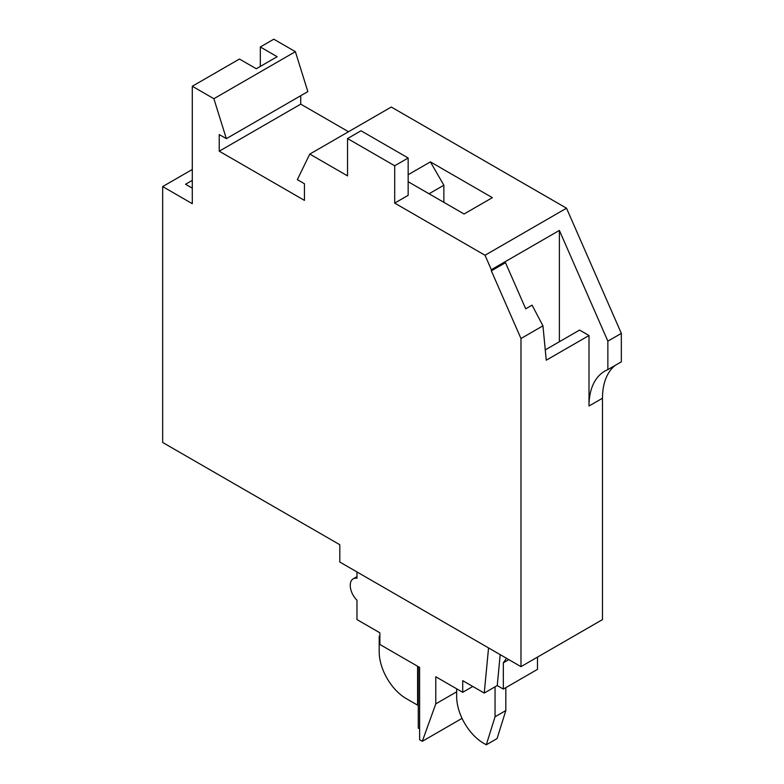 <?xml version="1.0" encoding="UTF-8"?>
<svg xmlns="http://www.w3.org/2000/svg" width="784" height="784" viewBox="0 0 784 784"><rect width="100%" height="100%" fill="white"/><g stroke="black" fill="none" stroke-linecap="round" stroke-linejoin="round"><path stroke-width="1.18" d="M545.262 349.88L579.582 330.074L589.009 335.513L546.252 360.199L542.949 325.83L532.062 305.143L525.701 308.818L505.494 262.679L491.343 270.843L491.343 269.696L559.374 230.418L607.865 341.158L621.34 333.386L566.518 208.201L391.285 107.036L309.788 154.085L297.332 179.634L304.437 183.74L304.437 200.381L219.236 151.194L300.733 104.145L348.517 131.732M589.009 335.513L589.009 406.004A76.205 43.992 60 0 1 604.787 371.126A76.205 43.992 60 0 1 607.865 369.607L621.34 361.836L621.34 333.386M589.009 406.004L602.484 398.233A76.205 43.992 60 0 1 615.42 365.256M602.484 398.233L602.484 619.595L520.978 666.645L520.978 338.521L542.949 325.83M520.978 666.645L339.805 562.04L339.805 544.723L162.66 442.46L162.66 186.582L192.296 203.693L192.296 86.25L213.885 98.715L295.382 51.666L273.792 39.2L260.327 46.981L260.327 66.424M295.382 51.666L307.847 91.601L226.351 138.66L219.236 134.554L219.236 151.194M300.733 95.707L300.733 104.145M607.865 369.607L607.865 341.158M559.374 230.418L559.374 341.736M495.047 716.782L505.827 710.559L497.076 738.577L486.296 744.8L495.047 716.782L495.047 686.823M456.66 688.803L456.66 696.584A38.102 22.001 -120 0 0 483.601 743.242L486.296 744.8M379.877 635.922L379.201 636.304L379.201 651.857A38.102 22.001 -120 0 0 406.141 698.524L417.598 705.139L418.264 704.747M356.975 571.957L356.975 578.259A14.288 8.252 60 0 0 353.202 578.827A14.288 8.252 60 0 0 356.975 600.25L356.975 619.585L379.877 632.806L379.877 644.468L419.616 667.419L419.616 739.743L422.311 741.301L435.777 703.875L435.777 676.749L462.717 692.301L472.821 686.47M429.044 193.775L443.862 185.22L443.862 202.331M505.827 687.637L505.827 710.559M394.695 165.777L394.695 203.105L408.16 195.324L408.16 157.996L394.695 165.777L347.547 138.552L347.547 175.881L309.788 154.085M408.16 174.714L430.396 161.886L492.362 197.666L464.069 213.993L408.16 181.721M566.518 208.201L485.022 255.261L491.343 269.696M394.695 203.105L485.022 255.261M213.885 98.715L226.351 138.66M491.343 270.843L520.978 338.521M506.503 658.286L503.338 662.794L508.826 659.628M462.717 692.301L462.717 680.639L484.247 693.066L497.242 685.559L503.338 689.077L503.338 662.794M503.338 689.077L537.481 669.36L537.481 657.119M192.296 180.359L185.563 184.25L192.296 188.14M192.296 169.471L162.66 186.582M462.05 718.36L422.311 741.301M419.616 728.855L418.264 728.081L418.264 666.635M417.598 705.139L417.598 666.253M408.16 157.996L361.012 130.781L347.547 138.552M192.296 86.25L239.443 59.035L256.28 68.757L277.164 56.703L260.327 46.981M379.201 636.304L379.877 636.559M430.396 161.886L443.862 185.22M484.247 693.066L488.55 647.917M500.192 654.64L497.242 685.559M456.66 691.821L435.777 703.875M353.202 578.827L356.975 576.642"/></g></svg>
